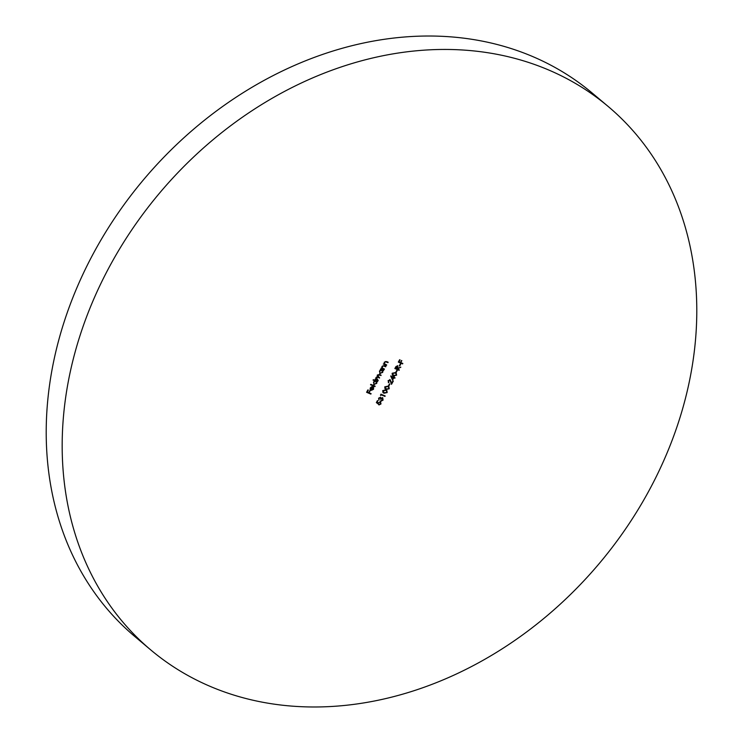 <?xml version="1.0" encoding="UTF-8"?>
<svg xmlns="http://www.w3.org/2000/svg" width="743" height="743" viewBox="0 0 743 743"><rect width="100%" height="100%" fill="white"/><g stroke="black" fill="none" stroke-linecap="round" stroke-linejoin="round"><path stroke-width="1.11" d="M608.183 106.481L592.217 93.051A355.173 287.476 130.1 0 0 94.157 252.053A355.173 287.476 130.1 0 0 134.817 636.519L150.783 649.949A355.173 287.476 -49.9 0 1 110.122 265.483A355.173 287.476 -49.9 0 1 608.183 106.481A355.173 287.476 -49.9 0 1 648.843 490.947A355.173 287.476 -49.9 0 1 150.783 649.949M392.573 380.147L390.679 375.958L393.641 377.203L394.384 376.812L394.078 377.379L395.062 377.797L393.836 377.825L392.573 380.147M388.858 385.998L388.422 385.812L389.443 383.927L389.889 384.112L388.858 385.998L388.487 385.71M387.187 392.545L384.057 393.242L383.044 392.675L382.691 390.66L385.868 389.917L386.815 390.465L387.187 392.545L384.057 393.242M382.636 397.821L383.091 400.096L380.945 401.201L382.654 399.901L382.431 398.276L380.704 399.409L380.249 397.672L379.041 398.378L378.911 400.115L378.605 398.202L380.49 397.236L381.057 398.174L382.924 397.997M380.147 397.589L379.041 398.378M374.918 386.611L370.534 384.772L370.776 384.335L375.159 386.165L374.918 386.611L370.599 384.66M378.233 380.509L375.113 379.199L375.893 378.986L375.967 377.5L377.333 376.682L377.295 375.048L379.441 374.453L381.131 375.169L377.639 375.289L379.562 378.057L377.973 377.398L376.302 377.741L378.233 380.509L375.169 379.088M377.676 376.543L378.586 377.11M376.357 379.004L377.156 379.515M386.462 365.361L383.332 364.051L384.14 363.847L384.261 362.222L386.574 361.553L388.162 362.212L387.93 362.658L385.719 361.795L384.605 362.463L384.763 364.033L386.694 364.924L386.462 365.361L383.397 363.94M383.277 370.358L382.561 370.46L382.366 372.169L380.044 373.627L379.45 371.073L380.871 369.893L380.537 369.206L383.657 370.516L382.877 370.729L382.682 372.438L379.673 373.404M397.663 365.928L397.886 368.147L400.83 367.172L397.394 369.048L399.363 369.875L399.13 370.311L394.849 368.528L396.047 366.457L397.951 366.095M402.604 363.903L398.332 362.11L399.632 359.723L400.068 359.909L399.01 361.86L400.328 362.408L401.824 360.643L400.765 362.593L402.845 363.466L402.604 363.903L398.387 361.999M370.859 394.087L366.587 392.295L367.878 389.908L368.324 390.094L367.265 392.044L368.574 392.592L370.079 390.827L369.02 392.778L371.101 393.651L370.859 394.087L366.643 392.193M399.715 366.011L399.279 365.825L400.301 363.94L400.737 364.126L399.715 366.011L399.335 365.714M396.233 372.419L395.796 372.234L396.818 370.348L397.254 370.534L396.233 372.419L395.852 372.132M384.205 369.512L381.085 368.203L381.883 367.999L382.004 366.373L384.317 365.695L385.914 366.364L385.673 366.81L383.462 365.946L382.348 366.615L382.515 368.175L384.447 369.067L384.205 369.512L381.14 368.091M380.425 401.601L381.001 403.941L378.986 404.935L380.574 403.737L380.165 402.037L378.586 402.817L378.215 403.997L376.348 402.595L377.444 400.588L377.881 400.765L376.98 402.437L377.955 403.17L380.806 401.833M380.258 402.074L378.586 402.817M377.305 381.354L376.59 381.456L376.385 383.174L374.073 384.633L373.478 382.078L374.927 380.899L373.06 380.119L373.302 379.682L377.685 381.512L376.905 381.726L376.71 383.444L373.701 384.41M373.116 389.183L373.571 387.279L373.534 389.295L370.943 390.419L370.125 389.573L370.302 387.93L371.704 386.741L372.995 386.806L371.259 390.01L373.534 389.295M372.614 389.787L370.943 390.419L370.125 389.573M380.713 395.555L380.927 394.171L385.199 395.963L384.958 396.4L381.122 394.793L380.713 395.555M389.239 388.775L386.1 389.471L385.097 388.905L384.744 386.889L387.911 386.137L388.858 386.694L389.239 388.775L386.1 389.471M388.561 382.227L388.097 380.713L390.177 379.757L391.645 383.1L393.326 381.001L391.515 384.335L389.973 380.212L388.524 380.918L388.895 382.469L388.301 382.682M390.019 380.24L388.524 380.918M396.613 375.196L393.474 375.893L392.471 375.326L392.118 373.311L395.285 372.559L396.233 373.116L396.613 375.196L393.474 375.893M367.943 389.936L367.265 392.044M369.698 390.669L369.02 392.778M399.688 359.751L399.01 361.86M401.443 360.485L400.765 362.593M400.356 363.968L399.4 365.742M398.991 369.717L399.13 370.311M398.805 370.042L394.914 368.417M397.347 365.658L397.886 368.147M400.217 367.451L397.589 368.695M397.264 368.426L397.394 369.048M397.384 366.327L395.211 367.999L396.957 368.862L397.431 366.364L395.527 368.268M396.883 370.376L395.917 372.15M380.36 369.54L380.871 369.893M381.986 370.367L380.137 370.255M379.552 370.915L379.961 372.921M381.549 370.033L379.84 371.231L379.868 372.875M380.286 373.19L382.311 372.262L381.846 370.209M385.533 366.206L385.673 366.81M385.357 366.54L383.462 365.946M383.147 365.677L382.348 366.615M382.032 366.345L382.515 368.175M387.79 362.055L387.93 362.658M387.605 362.389L385.719 361.795M385.394 361.525L384.605 362.463M384.28 362.194L384.763 364.033M377.5 400.607L376.98 402.437M380.11 401.331L381.001 403.941M380.685 403.672L378.67 404.666M378.261 402.557L378.215 403.997M377.899 403.728L376.367 402.576M380.76 375.011L380.899 375.605M380.574 375.336L378.884 374.63L377.639 375.289M377.323 375.02L378.271 376.84M379.422 377.463L379.562 378.057M379.246 377.788L377.658 377.128L376.302 377.741M375.986 377.472L376.84 379.255M373.125 380.007L374.927 380.899M376.014 381.363L374.5 381.066M373.571 381.93L373.989 383.927M375.577 381.038L373.868 382.227L373.896 383.88M374.314 384.196L376.329 383.267L375.874 381.215M373.246 387.01L373.209 389.026M372.596 386.685L371.259 390.01M370.395 387.762L370.172 388.84L370.896 389.806L372.373 387.084L370.701 388.069L370.896 389.806M372.373 387.084L371.203 386.964M378.726 398.109L379.144 399.678M382.311 397.551L383.091 400.096M382.775 399.827L380.62 400.932M382.116 398.007L380.704 399.409M384.818 395.805L384.958 396.4M384.642 396.13L381.122 394.793M380.806 394.524L380.472 395.146M383.732 392.973L382.905 392.536M386.639 390.326L386.871 392.276M382.821 390.567L384.289 392.806L386.759 392.35L386.601 390.985L385.301 390.084L386.276 390.716L385.301 390.084L382.821 390.567L383.277 392.183M386.601 390.985L385.626 390.354L383.137 390.837M385.784 389.202L384.948 388.765M388.682 386.555L388.923 388.505M384.874 386.797L386.341 389.035L388.812 388.58L388.645 387.214L387.354 386.314L388.329 386.945L387.354 386.314L384.874 386.797L385.329 388.403M388.645 387.214L387.67 386.583L385.19 387.066M389.508 383.955L388.543 385.728M388.208 380.648L388.58 382.199M389.852 379.487L391.645 383.1M392.945 380.843L391.357 383.769M394.004 376.655L394.078 377.379M394.682 377.639L394.83 378.233M394.505 377.964L393.836 377.825M393.521 377.555L392.36 379.692M393.4 377.639L391.227 376.59L392.61 379.097L393.4 377.639L391.542 376.859L392.61 379.097M393.158 375.624L392.323 375.187M396.056 372.977L396.288 374.927M392.239 373.218L393.716 375.456L396.177 375.001L396.019 373.636L394.728 372.735L395.694 373.367L394.728 372.735L392.239 373.218L392.703 374.834M396.019 373.636L395.044 373.005L392.564 373.488"/></g></svg>
